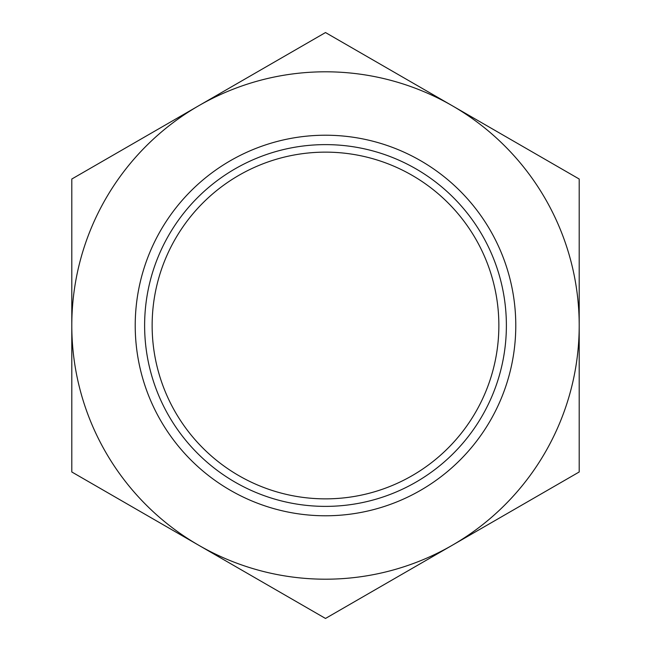 <?xml version="1.0" encoding="UTF-8"?>
<svg xmlns="http://www.w3.org/2000/svg" width="651" height="651" viewBox="0 0 651 651"><rect width="100%" height="100%" fill="white"/><g stroke="black" fill="none" stroke-linecap="round" stroke-linejoin="round"><path stroke-width="0.98" d="M152.139 325.5A173.361 173.361 0 0 1 325.5 152.139A173.361 173.361 0 0 1 498.861 325.5A173.361 173.361 0 0 1 325.5 498.861A173.361 173.361 0 0 1 152.139 325.5M144.62 325.5A180.88 180.88 0 0 0 325.5 506.38A180.88 180.88 0 0 0 506.38 325.5A180.88 180.88 0 0 0 325.5 144.62A180.88 180.88 0 0 0 144.62 325.5M515.779 325.5A190.279 190.279 0 0 1 325.5 515.779A190.279 190.279 0 0 1 135.221 325.5A190.279 190.279 0 0 1 325.5 135.221A190.279 190.279 0 0 1 515.779 325.5M198.653 545.212L325.5 618.45L579.203 471.975L579.203 179.025L452.347 105.787A253.703 253.703 0 0 0 71.797 325.5L71.797 471.975L198.653 545.212A253.703 253.703 0 0 1 71.797 325.5L71.797 471.975L325.5 618.45L452.347 545.212A253.703 253.703 0 0 1 198.653 545.212L325.5 618.45L579.203 471.975L579.203 325.5A253.703 253.703 0 0 1 452.347 545.212L579.203 471.975L579.203 325.5A253.703 253.703 0 0 0 452.347 105.787L325.5 32.55L71.797 179.025L71.797 471.975L325.5 618.45L579.203 471.975L579.203 179.025L325.5 32.55L71.797 179.025L71.797 471.975L187.325 538.678M463.675 112.322L579.203 179.025L579.203 325.5L579.203 179.025L325.5 32.55L71.797 179.025L71.797 325.5L71.797 179.025L325.5 32.55L452.347 105.787"/></g></svg>
